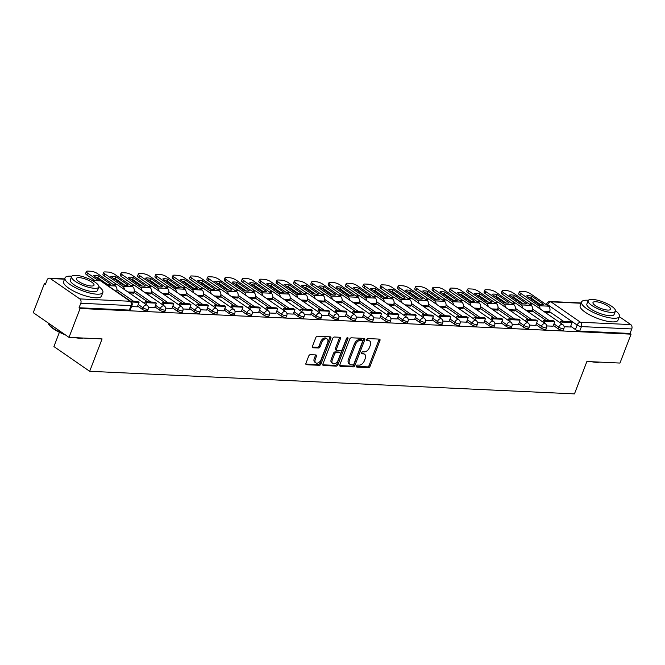 <?xml version="1.0" encoding="UTF-8"?>
<svg xmlns="http://www.w3.org/2000/svg" width="665" height="665" viewBox="0 0 665 665"><rect width="100%" height="100%" fill="white"/><g stroke="black" fill="none" stroke-linecap="round" stroke-linejoin="round"><path stroke-width="1" d="M356.498 366.041A1.114 0.698 124.7 0 0 356.631 366.989A1.114 0.698 124.7 0 0 356.881 367.072L368.46 367.612A1.588 0.989 124.7 0 0 370.097 366.232L379.939 340.588A1.588 0.989 124.7 0 0 379.757 339.225A1.588 0.989 124.7 0 0 379.399 339.108L367.82 338.568A1.114 0.698 124.7 0 0 366.673 339.532A1.114 0.698 124.7 0 0 366.806 340.488A1.114 0.698 124.7 0 0 367.055 340.563L368.551 340.638A5.096 3.175 124.7 0 1 369.698 341.004A5.096 3.175 124.7 0 1 370.289 345.359L369.466 347.496A5.096 3.175 124.7 0 1 364.229 351.893L362.733 351.827A1.114 0.698 124.7 0 0 361.585 352.783A1.114 0.698 124.7 0 0 361.718 353.738A1.114 0.698 124.7 0 0 361.968 353.822L363.464 353.888A5.096 3.175 124.7 0 1 364.611 354.262A5.096 3.175 124.7 0 1 365.201 358.61L364.378 360.746A5.096 3.175 124.7 0 1 359.142 365.143L357.645 365.077A1.114 0.698 124.7 0 0 356.498 366.041M310.356 354.678A1.588 0.989 124.7 0 0 308.718 356.049L305.958 363.248A1.588 0.989 124.7 0 0 306.141 364.603A1.588 0.989 124.7 0 0 306.499 364.719L319.358 365.318A1.588 0.989 124.7 0 0 320.996 363.946L330.838 338.302A1.588 0.989 124.7 0 0 330.655 336.939A1.588 0.989 124.7 0 0 330.297 336.822L317.438 336.224A1.588 0.989 124.7 0 0 315.8 337.596L312.467 346.29A1.588 0.989 124.7 0 0 312.65 347.645A1.588 0.989 124.7 0 0 313.007 347.762L318.51 348.019A1.588 0.989 124.7 0 0 320.148 346.648L321.802 342.334A4.256 2.66 124.7 0 1 327.138 338.967A4.256 2.66 124.7 0 1 327.637 342.608L321.153 359.491A4.256 2.66 124.7 0 1 315.817 362.857A4.256 2.66 124.7 0 1 315.318 359.225L316.399 356.407A1.588 0.989 124.7 0 0 316.216 355.052A1.588 0.989 124.7 0 0 315.858 354.935L310.356 354.678M631.068 334.163L619.971 363.057L586.887 361.511L574.46 393.888L89.667 371.294L102.094 338.917L69.002 337.379L80.091 308.485L631.068 334.163L630.021 333.448L631.75 328.942L581.451 326.598A3.242 0.923 -159 0 1 577.145 325.052L547.644 304.653A3.242 0.923 -159 0 1 546.838 303.589L546.389 304.753M339.848 364.827A1.588 0.989 124.7 0 0 340.039 366.182A1.588 0.989 124.7 0 0 340.397 366.299L353.256 366.905A1.588 0.989 124.7 0 0 354.894 365.526L364.736 339.882A1.588 0.989 124.7 0 0 364.553 338.518A1.588 0.989 124.7 0 0 364.196 338.402L351.336 337.803A1.588 0.989 124.7 0 0 349.699 339.175L339.848 364.827M336.307 366.116L323.448 365.509A1.588 0.989 124.7 0 1 323.09 365.393A1.588 0.989 124.7 0 1 322.899 364.038L332.749 338.385A1.588 0.989 124.7 0 1 334.387 337.014L339.89 337.271A1.588 0.989 124.7 0 1 340.247 337.388A1.588 0.989 124.7 0 1 340.43 338.743L336.44 349.15A1.588 0.989 124.7 0 0 336.623 350.505A1.588 0.989 124.7 0 0 336.98 350.621L340.638 350.796A1.588 0.989 124.7 0 0 342.267 349.416L346.432 338.593A1.114 0.698 124.7 0 1 347.828 337.712A1.114 0.698 124.7 0 1 347.953 338.66L337.945 364.736A1.588 0.989 124.7 0 1 336.307 366.116L335.268 365.393L322.783 364.811M69.002 337.379L33.25 312.641L44.339 283.756L45.636 283.814M59.393 332.276L53.915 346.565L89.667 371.294M80.091 308.485L79.052 307.762L80.781 303.265A3.242 2.361 -87.3 0 0 79.808 298.918L50.307 278.519A3.242 2.361 -87.3 0 0 49.343 278.178A3.242 2.361 -87.3 0 0 47.107 279.973L45.378 284.479L44.339 283.756M630.021 333.448L579.722 331.103A3.242 0.923 -159 0 1 575.416 329.557L570.67 326.266M563.413 321.253L549.614 311.702M619.348 316.69L630.777 324.595A3.242 2.361 92.7 0 1 631.75 328.942M546.813 325.933L553.064 326.199M527.852 311.602L532.008 311.636M529.49 325.127L535.741 325.393M510.529 310.796L514.685 310.829M512.166 324.321L518.467 324.611L520.138 320.114L510.255 319.649L509.606 321.336M493.206 309.99L497.362 310.023M494.843 323.514L501.094 323.772M475.882 309.183L480.039 309.208M477.52 322.708L483.771 322.966M458.559 308.377L462.715 308.402M460.197 321.902L466.456 322.159M441.236 307.562L445.4 307.596M442.873 321.095L449.133 321.353M423.913 306.756L428.077 306.789M425.558 320.281L431.809 320.547M406.598 305.95L410.754 305.983M408.235 319.474L414.486 319.74M389.274 305.144L393.431 305.177M390.912 318.668L397.213 318.959L398.884 314.462L389 313.996L388.352 315.684M371.951 304.337L376.107 304.371M373.589 317.862L379.84 318.128M354.628 303.531L358.784 303.564M356.265 317.055L362.566 317.346L364.237 312.841L354.354 312.384L353.705 314.071M337.305 302.725L341.461 302.75M338.942 316.249L345.202 316.507M319.981 301.918L324.146 301.943M321.627 315.443L327.878 315.7M302.666 301.112L306.823 301.137M304.304 314.636L310.555 314.894M285.343 300.297L289.499 300.331M286.981 313.822L293.232 314.088M268.02 299.491L272.176 299.524M269.657 313.016L275.958 313.315L277.629 308.809L267.746 308.344L267.097 310.031M250.697 298.685L254.853 298.718M252.334 312.209L258.585 312.475M233.373 297.878L237.53 297.912M235.011 311.403L241.312 311.694L242.983 307.197L233.099 306.731L232.459 308.419M216.05 297.072L220.215 297.105M217.688 310.597L223.947 310.854M198.727 296.266L202.892 296.291M200.373 309.79L206.624 310.048M181.412 295.459L185.568 295.484M183.05 308.984L189.301 309.242M164.089 294.653L168.245 294.678M165.726 308.178L171.977 308.435M146.766 293.839L150.922 293.872M148.403 307.363L154.704 307.662L156.375 303.157L146.491 302.7L145.843 304.379M129.442 293.032L133.599 293.066M131.545 306.582L137.331 306.823M142.368 309.375L142.983 307.77A3.242 0.923 -159 0 0 146.167 309.142A3.242 0.923 -159 0 0 148.228 309.042L147.613 310.638A3.242 0.923 21 0 1 145.552 310.738A3.242 0.923 21 0 1 142.368 309.375L137.613 306.083M130.365 301.07L116.558 291.519M159.691 310.181L160.298 308.585A3.242 0.923 -159 0 0 163.49 309.948A3.242 0.923 -159 0 0 165.552 309.848L164.937 311.444A3.242 0.923 21 0 1 162.875 311.553A3.242 0.923 21 0 1 159.691 310.181L154.937 306.889M147.688 301.877L133.881 292.326M177.015 310.987L177.622 309.391A3.242 0.923 -159 0 0 180.814 310.763A3.242 0.923 -159 0 0 182.875 310.655L182.26 312.251A3.242 0.923 21 0 1 180.198 312.359A3.242 0.923 21 0 1 177.015 310.987L172.26 307.704M165.011 302.683L151.204 293.14M194.33 311.794L194.945 310.198A3.242 0.923 -159 0 0 198.128 311.569A3.242 0.923 -159 0 0 200.198 311.461L199.583 313.057A3.242 0.923 21 0 1 197.522 313.165A3.242 0.923 21 0 1 194.33 311.794L189.583 308.51M182.335 303.489L168.528 293.947M211.653 312.6L212.268 311.004A3.242 0.923 -159 0 0 215.452 312.375A3.242 0.923 -159 0 0 217.513 312.267L216.906 313.863A3.242 0.923 21 0 1 214.845 313.971A3.242 0.923 21 0 1 211.653 312.6L206.906 309.316M199.658 304.304L185.851 294.753M228.976 313.406L229.591 311.81A3.242 0.923 -159 0 0 232.775 313.182A3.242 0.923 -159 0 0 234.836 313.074L234.23 314.67A3.242 0.923 21 0 1 232.16 314.778A3.242 0.923 21 0 1 228.976 313.406L224.23 310.123M216.973 305.11L203.174 295.559M246.299 314.213L246.915 312.617A3.242 0.923 -159 0 0 250.098 313.988A3.242 0.923 -159 0 0 252.16 313.888L251.545 315.484A3.242 0.923 21 0 1 249.483 315.584A3.242 0.923 21 0 1 246.299 314.213L241.553 310.929M234.296 305.917L220.497 296.366M263.623 315.019L264.238 313.423A3.242 0.923 -159 0 0 267.421 314.794A3.242 0.923 -159 0 0 269.483 314.695L268.868 316.291A3.242 0.923 21 0 1 266.806 316.39A3.242 0.923 21 0 1 263.623 315.019L258.868 311.735M251.619 306.723L237.812 297.172M280.946 315.833L281.553 314.229A3.242 0.923 -159 0 0 284.745 315.601A3.242 0.923 -159 0 0 286.806 315.501L286.191 317.097A3.242 0.923 21 0 1 284.13 317.197A3.242 0.923 21 0 1 280.946 315.833L276.191 312.542M268.943 307.529L255.136 297.978M298.261 316.64L298.876 315.044A3.242 0.923 -159 0 0 302.068 316.407A3.242 0.923 -159 0 0 304.129 316.307L303.514 317.903A3.242 0.923 21 0 1 301.453 318.011A3.242 0.923 21 0 1 298.261 316.64L293.514 313.348M286.266 308.336L272.459 298.785M315.584 317.446L316.199 315.85A3.242 0.923 -159 0 0 319.383 317.222A3.242 0.923 -159 0 0 321.453 317.114L320.838 318.71A3.242 0.923 21 0 1 318.776 318.818A3.242 0.923 21 0 1 315.584 317.446L310.838 314.163M303.589 309.142L289.782 299.599M332.907 318.252L333.522 316.656A3.242 0.923 -159 0 0 336.706 318.028A3.242 0.923 -159 0 0 338.768 317.92L338.161 319.516A3.242 0.923 21 0 1 336.099 319.624A3.242 0.923 21 0 1 332.907 318.252L328.161 314.969M320.912 309.948L307.105 300.405M350.231 319.059L350.846 317.463A3.242 0.923 -159 0 0 354.029 318.834A3.242 0.923 -159 0 0 356.091 318.726L355.476 320.322A3.242 0.923 21 0 1 353.414 320.43A3.242 0.923 21 0 1 350.231 319.059L345.484 315.775M338.227 310.763L324.429 301.212M367.554 319.865L368.169 318.269A3.242 0.923 -159 0 0 371.353 319.641A3.242 0.923 -159 0 0 373.414 319.532L372.799 321.129A3.242 0.923 21 0 1 370.738 321.237A3.242 0.923 21 0 1 367.554 319.865L362.799 316.582M355.551 311.569L341.744 302.018M384.877 320.671L385.484 319.075A3.242 0.923 -159 0 0 388.676 320.447A3.242 0.923 -159 0 0 390.737 320.339L390.122 321.943A3.242 0.923 21 0 1 388.061 322.043A3.242 0.923 21 0 1 384.877 320.671L380.122 317.388M372.874 312.375L359.067 302.824M402.2 321.478L402.807 319.882A3.242 0.923 -159 0 0 405.999 321.253A3.242 0.923 -159 0 0 408.061 321.153L407.446 322.749A3.242 0.923 21 0 1 405.384 322.849A3.242 0.923 21 0 1 402.2 321.478L397.446 318.194M390.197 313.182L376.39 303.631M419.515 322.292L420.13 320.688A3.242 0.923 -159 0 0 423.322 322.06A3.242 0.923 -159 0 0 425.384 321.96L424.769 323.556A3.242 0.923 21 0 1 422.707 323.656A3.242 0.923 21 0 1 419.515 322.292L414.769 319M407.52 313.988L393.713 304.437M436.839 323.099L437.454 321.503A3.242 0.923 -159 0 0 440.637 322.866A3.242 0.923 -159 0 0 442.699 322.766L442.092 324.362A3.242 0.923 21 0 1 440.031 324.47A3.242 0.923 21 0 1 436.839 323.099L432.092 319.807M424.844 314.794L411.037 305.243M454.162 323.905L454.777 322.309A3.242 0.923 -159 0 0 457.961 323.68A3.242 0.923 -159 0 0 460.022 323.572L459.415 325.168A3.242 0.923 21 0 1 457.345 325.276A3.242 0.923 21 0 1 454.162 323.905L449.415 320.621M442.159 315.601L428.36 306.058M471.485 324.711L472.1 323.115A3.242 0.923 -159 0 0 475.284 324.487A3.242 0.923 -159 0 0 477.345 324.379L476.73 325.975A3.242 0.923 21 0 1 474.669 326.083A3.242 0.923 21 0 1 471.485 324.711L466.739 321.428M459.482 316.407L445.683 306.864M488.808 325.518L489.423 323.922A3.242 0.923 -159 0 0 492.607 325.293A3.242 0.923 -159 0 0 494.669 325.185L494.053 326.781A3.242 0.923 21 0 1 491.992 326.889A3.242 0.923 21 0 1 488.808 325.518L484.054 322.234M476.805 317.213L462.998 307.671M506.132 326.324L506.738 324.728A3.242 0.923 -159 0 0 509.93 326.099A3.242 0.923 -159 0 0 511.992 325.991L511.377 327.587A3.242 0.923 21 0 1 509.315 327.695A3.242 0.923 21 0 1 506.132 326.324L501.377 323.04M494.128 318.028L480.321 308.477M523.455 327.13L524.062 325.534A3.242 0.923 -159 0 0 527.254 326.906A3.242 0.923 -159 0 0 529.315 326.798L528.7 328.402A3.242 0.923 21 0 1 526.638 328.502A3.242 0.923 21 0 1 523.455 327.13L518.7 323.847M511.452 318.834L497.644 309.283M540.77 327.936L541.385 326.34A3.242 0.923 -159 0 0 544.569 327.712A3.242 0.923 -159 0 0 546.638 327.612L546.023 329.208A3.242 0.923 21 0 1 543.962 329.308A3.242 0.923 21 0 1 540.77 327.936L536.023 324.653M528.775 319.641L514.968 310.09M558.093 328.751L558.708 327.147A3.242 0.923 -159 0 0 561.892 328.518A3.242 0.923 -159 0 0 563.953 328.419L563.346 330.015A3.242 0.923 21 0 1 561.285 330.114A3.242 0.923 21 0 1 558.093 328.751L553.346 325.459M546.098 320.447L532.291 310.896M564.128 326.739L570.387 327.005M545.167 312.409L549.332 312.442M79.052 307.762L129.351 310.106A3.242 0.923 21 0 0 130.29 309.832L132.019 305.326A3.242 0.923 -159 0 1 131.08 305.609L80.781 303.265M364.611 354.262L363.572 353.539A5.096 3.175 124.7 0 0 362.425 353.165L363.464 353.888M361.502 353.123L362.425 353.165M369.698 341.004L368.659 340.289A5.096 3.175 124.7 0 0 367.512 339.915L368.551 340.638M366.59 339.873L367.512 339.915M356.415 366.373L367.421 366.889A1.588 0.989 124.7 0 0 369.05 365.517L378.9 339.865A1.588 0.989 124.7 0 0 379.025 339.092M339.732 365.6L352.209 366.182A1.588 0.989 124.7 0 0 353.847 364.802L363.697 339.158A1.588 0.989 124.7 0 0 363.822 338.385M352.824 364.852A1.114 0.698 124.7 0 0 353.971 363.888L362.608 341.378A1.114 0.698 124.7 0 0 362.483 340.422A1.114 0.698 124.7 0 0 362.234 340.339L360.646 340.264A5.096 3.175 124.7 0 0 355.409 344.661L349.507 360.056A5.096 3.175 124.7 0 0 350.098 364.403A5.096 3.175 124.7 0 0 351.245 364.777L352.824 364.852M361.602 339.906A1.114 0.698 124.7 0 0 361.436 339.699A1.114 0.698 124.7 0 0 361.186 339.624L362.234 340.339M350.098 364.403L349.05 363.688A5.096 3.175 124.7 0 1 348.46 359.333L354.37 343.946A5.096 3.175 124.7 0 1 359.607 339.549L361.186 339.624M336.623 350.505L335.584 349.79A1.588 0.989 124.7 0 1 335.401 348.427L339.391 338.028A1.588 0.989 124.7 0 0 339.516 337.255M335.268 365.393A1.588 0.989 124.7 0 0 336.897 364.013L346.914 337.936A1.114 0.698 124.7 0 0 346.931 337.887M332.292 359.94A4.256 2.66 124.7 0 0 332.791 363.58A4.256 2.66 124.7 0 0 338.128 360.214L340.413 354.262A1.588 0.989 124.7 0 0 340.231 352.907A1.588 0.989 124.7 0 0 339.865 352.791L336.216 352.616A1.588 0.989 124.7 0 0 334.578 353.996L332.292 359.94L331.253 359.225A4.256 2.66 124.7 0 0 331.744 362.857L332.791 363.58M340.231 352.907L339.183 352.184A1.588 0.989 124.7 0 0 338.826 352.068L339.865 352.791M331.253 359.225L333.539 353.273A1.588 0.989 124.7 0 1 335.177 351.893L338.826 352.068M315.817 362.857L314.769 362.142A4.256 2.66 124.7 0 1 314.279 358.502L315.36 355.684A1.588 0.989 124.7 0 0 315.484 354.919M327.138 338.967L326.099 338.252A4.256 2.66 124.7 0 0 320.763 341.619L321.802 342.334M312.342 347.063L317.471 347.305A1.588 0.989 124.7 0 0 319.109 345.925L320.763 341.619M305.834 364.021L318.319 364.603A1.588 0.989 124.7 0 0 319.956 363.223L329.798 337.579A1.588 0.989 124.7 0 0 329.923 336.806M541.726 304.711A10.058 2.851 21 0 0 543.82 304.512L531.709 296.133A10.058 2.851 -159 0 0 526.605 295.9L538.708 304.271A10.058 2.851 21 0 0 541.726 304.711M560.221 322.816L560.861 321.137L562.216 322.076L572.1 322.533L570.37 327.03M562.216 322.076L561.576 323.755M560.861 321.137L570.745 321.594L572.1 322.533M532.208 303.697L519.905 295.194A4.863 1.38 -159 0 1 518.692 293.606L519.415 291.719A4.863 1.38 21 0 1 520.836 291.295L524.053 291.445A4.863 1.38 21 0 1 530.512 293.764L548.442 306.166A4.056 2.951 92.7 0 1 549.656 311.602L549.265 312.6M519.415 291.719A4.863 1.38 21 0 0 520.629 293.307L538.559 305.709A4.056 2.951 92.7 0 1 540.113 308.909M540.487 304.595L530.986 298.02L531.709 296.133M529.215 297.704A10.058 2.851 -159 0 1 530.986 298.02M524.402 303.905A10.058 2.851 21 0 0 526.497 303.706L514.386 295.327A10.058 2.851 -159 0 0 509.282 295.094L521.393 303.464A10.058 2.851 21 0 0 524.402 303.905M542.898 322.01L543.538 320.331L544.893 321.262L554.776 321.727L553.056 326.224M544.893 321.262L544.253 322.949M543.538 320.331L553.421 320.788L554.776 321.727M514.885 302.891L502.582 294.387A4.863 1.38 -159 0 1 501.368 292.8L502.092 290.913A4.863 1.38 21 0 1 503.513 290.489L506.73 290.638A4.863 1.38 21 0 1 513.189 292.957L531.119 305.36A4.056 2.951 92.7 0 1 532.332 310.788L531.942 311.794M502.092 290.913A4.863 1.38 21 0 0 503.305 292.5L521.235 304.903A4.056 2.951 92.7 0 1 522.79 308.103M523.164 303.789L513.663 297.213L514.386 295.327M511.892 296.898A10.058 2.851 -159 0 1 513.663 297.213M507.079 303.099A10.058 2.851 21 0 0 509.174 302.899L497.071 294.52A10.058 2.851 -159 0 0 491.959 294.287L504.07 302.658A10.058 2.851 21 0 0 507.079 303.099M525.574 321.203L526.223 319.524L527.578 320.455L537.453 320.921L535.732 325.418M527.578 320.455L526.929 322.143M526.223 319.524L536.098 319.981L537.453 320.921M497.561 302.085L485.259 293.581A4.863 1.38 -159 0 1 484.045 291.993L484.777 290.098A4.863 1.38 21 0 1 486.19 289.682L489.407 289.832A4.863 1.38 21 0 1 495.866 292.151L513.796 304.553A4.056 2.951 92.7 0 1 515.009 309.981L514.627 310.987M484.777 290.098A4.863 1.38 21 0 0 485.982 291.694L503.912 304.088A4.056 2.951 92.7 0 1 505.467 307.297M505.841 302.982L496.339 296.407L497.071 294.52M494.569 296.083A10.058 2.851 -159 0 1 496.339 296.407M489.764 302.292A10.058 2.851 21 0 0 491.851 302.085L479.748 293.714A10.058 2.851 -159 0 0 474.635 293.473L486.747 301.852A10.058 2.851 21 0 0 489.764 302.292M508.251 320.397L508.9 318.71L518.783 319.175L520.138 320.114M508.9 318.71L510.255 319.649M480.238 301.278L467.936 292.766A4.863 1.38 -159 0 1 466.73 291.179L467.453 289.292A4.863 1.38 21 0 1 468.867 288.876L472.084 289.026A4.863 1.38 21 0 1 478.542 291.345L496.472 303.747A4.056 2.951 92.7 0 1 497.686 309.175L497.304 310.181M467.453 289.292A4.863 1.38 21 0 0 468.659 290.879L486.589 303.282A4.056 2.951 92.7 0 1 488.143 306.49M488.517 302.176L479.024 295.601L479.748 293.714M477.246 295.277A10.058 2.851 -159 0 1 479.024 295.601M472.441 301.478A10.058 2.851 21 0 0 474.527 301.278L462.424 292.908A10.058 2.851 -159 0 0 457.312 292.666L469.424 301.046A10.058 2.851 21 0 0 472.441 301.478M490.928 319.591L491.576 317.903L492.931 318.843L502.815 319.3L501.086 323.805M492.931 318.843L492.283 320.53M491.576 317.903L501.46 318.369L502.815 319.3M462.915 300.472L450.612 291.96A4.863 1.38 -159 0 1 449.407 290.372L450.13 288.485A4.863 1.38 21 0 1 451.543 288.07L454.769 288.219A4.863 1.38 21 0 1 461.219 290.538L479.149 302.941A4.056 2.951 92.7 0 1 480.363 308.369L479.98 309.375M450.13 288.485A4.863 1.38 21 0 0 451.344 290.073L469.266 302.475A4.056 2.951 92.7 0 1 470.82 305.684M471.202 301.361L461.701 294.795L462.424 292.908M459.922 294.47A10.058 2.851 -159 0 1 461.701 294.795M455.118 300.671A10.058 2.851 21 0 0 457.212 300.472L445.101 292.101A10.058 2.851 -159 0 0 439.997 291.86L452.1 300.239A10.058 2.851 21 0 0 455.118 300.671M473.605 318.784L474.253 317.097L475.608 318.036L485.492 318.493L483.763 322.999M475.608 318.036L474.96 319.715M474.253 317.097L484.137 317.562L485.492 318.493M445.592 299.666L433.297 291.154A4.863 1.38 -159 0 1 432.084 289.566L432.807 287.679A4.863 1.38 21 0 1 434.22 287.263L437.445 287.413A4.863 1.38 21 0 1 443.904 289.732L461.826 302.126A4.056 2.951 92.7 0 1 463.039 307.562L462.657 308.568M432.807 287.679A4.863 1.38 21 0 0 434.021 289.267L451.951 301.669A4.056 2.951 92.7 0 1 453.497 304.878M453.879 300.555L444.378 293.988L445.101 292.101M442.599 293.664A10.058 2.851 -159 0 1 444.378 293.988M599.647 362.109A19.784 5.619 -159 0 1 596.214 362.317A19.784 5.619 -159 0 1 591.642 361.735M594.119 361.851A20.274 5.752 21 0 0 596.688 362.093A20.274 5.752 21 0 0 598.874 362.068M588.384 300.289A20.274 5.752 21 0 0 587.461 300.231A20.274 5.752 21 0 0 581.567 301.976A20.274 5.752 21 0 0 591.991 311.76A20.274 5.752 21 0 0 613.521 318.252A20.274 5.752 21 0 0 619.414 316.507A20.274 5.752 21 0 0 615.482 310.688M581.567 301.976L580.171 305.601A20.274 5.752 21 0 0 590.603 315.385A20.274 5.752 21 0 0 612.124 321.885A20.274 5.752 21 0 0 618.026 320.131L619.414 316.507M615.399 311.129L614.119 314.47A14.597 4.14 -159 0 1 609.871 315.725A14.597 4.14 -159 0 1 594.369 311.054A14.597 4.14 -159 0 1 586.863 304.005L588.151 300.671A14.597 4.14 21 0 0 595.657 307.712A14.597 4.14 21 0 0 611.152 312.392A14.597 4.14 21 0 0 615.399 311.129A14.597 4.14 21 0 0 607.893 304.088A14.597 4.14 21 0 0 592.39 299.408A14.597 4.14 21 0 0 588.151 300.671M607.818 310.081A9.41 2.668 21 0 0 610.553 309.275A9.41 2.668 21 0 0 605.715 304.728A9.41 2.668 21 0 0 595.724 301.719A9.41 2.668 21 0 0 592.989 302.533A9.41 2.668 21 0 0 597.827 307.072A9.41 2.668 21 0 0 607.818 310.081M83.092 338.036A19.784 5.619 -159 0 1 79.659 338.236A19.784 5.619 -159 0 1 75.095 337.662M65.336 334.844A19.784 5.619 -159 0 1 48.703 324.221L48.42 323.656A20.274 5.752 21 0 0 64.181 334.038M48.154 322.957A20.274 5.752 21 0 0 48.42 323.656M77.572 337.778A20.274 5.752 21 0 0 80.141 338.019A20.274 5.752 21 0 0 82.327 337.995M71.828 276.216A20.274 5.752 21 0 0 70.914 276.15A20.274 5.752 21 0 0 65.012 277.904A20.274 5.752 21 0 0 75.444 287.687A20.274 5.752 21 0 0 96.974 294.179A20.274 5.752 21 0 0 102.867 292.425A20.274 5.752 21 0 0 98.927 286.615M65.012 277.904L63.624 281.528A20.274 5.752 21 0 0 74.048 291.312A20.274 5.752 21 0 0 95.577 297.804A20.274 5.752 21 0 0 101.471 296.058L102.867 292.425M98.852 287.056L97.564 290.397A14.597 4.14 -159 0 1 93.324 291.652A14.597 4.14 -159 0 1 77.822 286.981A14.597 4.14 -159 0 1 70.315 279.932L71.596 276.598A14.597 4.14 21 0 0 79.102 283.639A14.597 4.14 21 0 0 94.605 288.311A14.597 4.14 21 0 0 98.852 287.056A14.597 4.14 21 0 0 91.338 280.015A14.597 4.14 21 0 0 75.843 275.335A14.597 4.14 21 0 0 71.596 276.598M91.271 286.008A9.41 2.668 21 0 0 94.006 285.194A9.41 2.668 21 0 0 89.168 280.655A9.41 2.668 21 0 0 79.177 277.646A9.41 2.668 21 0 0 76.442 278.452A9.41 2.668 21 0 0 81.28 282.991A9.41 2.668 21 0 0 91.271 286.008M437.794 299.865A10.058 2.851 21 0 0 439.889 299.666L427.778 291.295A10.058 2.851 -159 0 0 422.674 291.054L434.777 299.425A10.058 2.851 21 0 0 437.794 299.865M456.281 317.978L456.93 316.291L458.285 317.23L468.168 317.687L466.439 322.193M458.285 317.23L457.645 318.909M456.93 316.291L466.813 316.748L468.168 317.687M428.277 298.859L415.974 290.347A4.863 1.38 -159 0 1 414.76 288.76L415.484 286.873A4.863 1.38 21 0 1 416.897 286.457L420.122 286.607A4.863 1.38 21 0 1 426.581 288.918L444.511 301.32A4.056 2.951 92.7 0 1 445.716 306.756L445.334 307.754M415.484 286.873A4.863 1.38 21 0 0 416.697 288.46L434.627 300.863A4.056 2.951 92.7 0 1 436.182 304.063M436.556 299.749L427.055 293.182L427.778 291.295M425.276 292.858A10.058 2.851 -159 0 1 427.055 293.182M420.471 299.059A10.058 2.851 21 0 0 422.566 298.859L410.455 290.489A10.058 2.851 -159 0 0 405.351 290.248L417.454 298.618A10.058 2.851 21 0 0 420.471 299.059M438.967 317.163L439.607 315.484L440.962 316.424L450.845 316.881L449.116 321.386M440.962 316.424L440.321 318.103M439.607 315.484L449.49 315.942L450.845 316.881M410.953 298.053L398.651 289.541A4.863 1.38 -159 0 1 397.437 287.953L398.16 286.066A4.863 1.38 21 0 1 399.582 285.642L402.799 285.792A4.863 1.38 21 0 1 409.258 288.111L427.188 300.514A4.056 2.951 92.7 0 1 428.401 305.95L428.011 306.947M398.16 286.066A4.863 1.38 21 0 0 399.374 287.654L417.304 300.056A4.056 2.951 92.7 0 1 418.859 303.257M419.233 298.942L409.731 292.376L410.455 290.489M407.961 292.051A10.058 2.851 -159 0 1 409.731 292.376M403.148 298.252A10.058 2.851 21 0 0 405.243 298.053L393.14 289.674A10.058 2.851 -159 0 0 388.028 289.441L400.139 297.812A10.058 2.851 21 0 0 403.148 298.252M421.643 316.357L422.292 314.678L423.647 315.617L433.522 316.075L431.801 320.572M423.647 315.617L422.998 317.296M422.292 314.678L432.167 315.135L433.522 316.075M393.63 297.238L381.328 288.735A4.863 1.38 -159 0 1 380.114 287.147L380.846 285.26A4.863 1.38 21 0 1 382.259 284.836L385.476 284.986A4.863 1.38 21 0 1 391.934 287.305L409.864 299.707A4.056 2.951 92.7 0 1 411.078 305.144L410.687 306.141M380.846 285.26A4.863 1.38 21 0 0 382.051 286.848L399.981 299.25A4.056 2.951 92.7 0 1 401.535 302.45M401.909 298.136L392.408 291.561L393.14 289.674M390.638 291.245A10.058 2.851 -159 0 1 392.408 291.561M385.825 297.446A10.058 2.851 21 0 0 387.919 297.247L375.816 288.868A10.058 2.851 -159 0 0 370.704 288.635L382.816 297.006A10.058 2.851 21 0 0 385.825 297.446M404.32 315.551L404.968 313.872L406.323 314.803L416.207 315.268L414.478 319.765M406.323 314.803L405.675 316.49M404.968 313.872L414.852 314.329L416.207 315.268M376.307 296.432L364.004 287.928A4.863 1.38 -159 0 1 362.799 286.341L363.522 284.454A4.863 1.38 21 0 1 364.935 284.03L368.152 284.179A4.863 1.38 21 0 1 374.611 286.499L392.541 298.901A4.056 2.951 92.7 0 1 393.755 304.329L393.372 305.335M363.522 284.454A4.863 1.38 21 0 0 364.728 286.041L382.658 298.444A4.056 2.951 92.7 0 1 384.212 301.644M384.586 297.33L375.093 290.755L375.816 288.868M373.314 290.439A10.058 2.851 -159 0 1 375.093 290.755M368.51 296.64A10.058 2.851 21 0 0 370.596 296.44L358.493 288.061A10.058 2.851 -159 0 0 353.381 287.829L365.492 296.199A10.058 2.851 21 0 0 368.51 296.64M386.997 314.745L387.645 313.065L397.529 313.523L398.884 314.462M387.645 313.065L389 313.996M358.984 295.626L346.681 287.122A4.863 1.38 -159 0 1 345.476 285.534L346.199 283.647A4.863 1.38 21 0 1 347.612 283.224L350.829 283.373A4.863 1.38 21 0 1 357.288 285.692L375.218 298.095A4.056 2.951 92.7 0 1 376.432 303.523L376.049 304.528M346.199 283.647A4.863 1.38 21 0 0 347.413 285.235L365.334 297.629A4.056 2.951 92.7 0 1 366.889 300.838M367.271 296.524L357.77 289.948L358.493 288.061M355.991 289.632A10.058 2.851 -159 0 1 357.77 289.948M351.187 295.834A10.058 2.851 21 0 0 353.281 295.634L341.17 287.255A10.058 2.851 -159 0 0 336.066 287.014L348.169 295.393A10.058 2.851 21 0 0 351.187 295.834M369.674 313.938L370.322 312.251L371.677 313.19L381.56 313.656L379.831 318.153M371.677 313.19L371.028 314.878M370.322 312.251L380.205 312.716L381.56 313.656M341.66 294.819L329.366 286.307A4.863 1.38 -159 0 1 328.153 284.72L328.876 282.833A4.863 1.38 21 0 1 330.289 282.417L333.514 282.567A4.863 1.38 21 0 1 339.973 284.886L357.895 297.288A4.056 2.951 92.7 0 1 359.108 302.716L358.726 303.722M328.876 282.833A4.863 1.38 21 0 0 330.089 284.421L348.011 296.823A4.056 2.951 92.7 0 1 349.566 300.031M349.948 295.717L340.447 289.142L341.17 287.255M338.668 288.818A10.058 2.851 -159 0 1 340.447 289.142M333.863 295.019A10.058 2.851 21 0 0 335.958 294.819L323.847 286.449A10.058 2.851 -159 0 0 318.743 286.208L330.846 294.587A10.058 2.851 21 0 0 333.863 295.019M352.35 313.132L352.999 311.444L362.882 311.91L364.237 312.841M352.999 311.444L354.354 312.384M324.337 294.013L312.043 285.501A4.863 1.38 -159 0 1 310.829 283.913L311.553 282.026A4.863 1.38 21 0 1 312.966 281.611L316.191 281.76A4.863 1.38 21 0 1 322.65 284.08L340.58 296.482A4.056 2.951 92.7 0 1 341.785 301.91L341.403 302.916M311.553 282.026A4.863 1.38 21 0 0 312.766 283.614L330.696 296.016A4.056 2.951 92.7 0 1 332.251 299.225M332.625 294.903L323.124 288.336L323.847 286.449M321.345 288.012A10.058 2.851 -159 0 1 323.124 288.336M316.54 294.213A10.058 2.851 21 0 0 318.635 294.013L306.523 285.642A10.058 2.851 -159 0 0 301.42 285.401L313.523 293.78A10.058 2.851 21 0 0 316.54 294.213M335.035 312.326L335.675 310.638L337.03 311.577L346.914 312.035L345.185 316.54M337.03 311.577L336.39 313.257M335.675 310.638L345.559 311.104L346.914 312.035M307.022 293.207L294.72 284.695A4.863 1.38 -159 0 1 293.506 283.107L294.229 281.22A4.863 1.38 21 0 1 295.651 280.805L298.868 280.954A4.863 1.38 21 0 1 305.326 283.273L323.257 295.667A4.056 2.951 92.7 0 1 324.47 301.104L324.079 302.11M294.229 281.22A4.863 1.38 21 0 0 295.443 282.808L313.373 295.21A4.056 2.951 92.7 0 1 314.927 298.419M315.301 294.096L305.8 287.529L306.523 285.642M304.03 287.205A10.058 2.851 -159 0 1 305.8 287.529M299.217 293.406A10.058 2.851 21 0 0 301.312 293.207L289.2 284.836A10.058 2.851 -159 0 0 284.096 284.595L296.208 292.974A10.058 2.851 21 0 0 299.217 293.406M317.712 311.519L318.352 309.832L319.707 310.771L329.591 311.228L327.87 315.734M319.707 310.771L319.067 312.45M318.352 309.832L328.236 310.289L329.591 311.228M289.699 292.401L277.396 283.889A4.863 1.38 -159 0 1 276.183 282.301L276.906 280.414A4.863 1.38 21 0 1 278.327 279.998L281.544 280.148A4.863 1.38 21 0 1 288.003 282.459L305.933 294.861A4.056 2.951 92.7 0 1 307.147 300.297L306.756 301.295M276.906 280.414A4.863 1.38 21 0 0 278.12 282.002L296.05 294.404A4.056 2.951 92.7 0 1 297.604 297.604M297.978 293.29L288.477 286.723L289.2 284.836M286.706 286.399A10.058 2.851 -159 0 1 288.477 286.723M281.894 292.6A10.058 2.851 21 0 0 283.988 292.401L271.885 284.03A10.058 2.851 -159 0 0 266.773 283.789L278.884 292.159A10.058 2.851 21 0 0 281.894 292.6M300.389 310.705L301.037 309.026L302.392 309.965L312.267 310.422L310.547 314.927M302.392 309.965L301.744 311.644M301.037 309.026L310.912 309.483L312.267 310.422M272.376 291.594L260.073 283.082A4.863 1.38 -159 0 1 258.86 281.495L259.591 279.608A4.863 1.38 21 0 1 261.004 279.184L264.221 279.333A4.863 1.38 21 0 1 270.68 281.652L288.61 294.055A4.056 2.951 92.7 0 1 289.824 299.491L289.441 300.489M259.591 279.608A4.863 1.38 21 0 0 260.796 281.195L278.726 293.598A4.056 2.951 92.7 0 1 280.281 296.798M280.655 292.484L271.154 285.917L271.885 284.03M269.383 285.593A10.058 2.851 -159 0 1 271.154 285.917M264.579 291.794A10.058 2.851 21 0 0 266.665 291.594L254.562 283.215A10.058 2.851 -159 0 0 249.45 282.982L261.561 291.353A10.058 2.851 21 0 0 264.579 291.794M283.066 309.898L283.714 308.219L285.069 309.159L294.952 309.616L293.223 314.113M285.069 309.159L284.421 310.838M283.714 308.219L293.598 308.676L294.952 309.616M255.052 290.78L242.75 282.276A4.863 1.38 -159 0 1 241.545 280.688L242.268 278.801A4.863 1.38 21 0 1 243.681 278.377L246.898 278.527A4.863 1.38 21 0 1 253.357 280.846L271.287 293.248A4.056 2.951 92.7 0 1 272.5 298.685L272.118 299.682M242.268 278.801A4.863 1.38 21 0 0 243.473 280.389L261.403 292.791A4.056 2.951 92.7 0 1 262.958 295.992M263.332 291.677L253.839 285.102L254.562 283.215M252.06 284.786A10.058 2.851 -159 0 1 253.839 285.102M247.255 290.987A10.058 2.851 21 0 0 249.342 290.788L237.239 282.409A10.058 2.851 -159 0 0 232.127 282.176L244.238 290.547A10.058 2.851 21 0 0 247.255 290.987M265.742 309.092L266.391 307.413L276.274 307.87L277.629 308.809M266.391 307.413L267.746 308.344M237.729 289.973L225.427 281.47A4.863 1.38 -159 0 1 224.221 279.882L224.945 277.995A4.863 1.38 21 0 1 226.358 277.571L229.583 277.721A4.863 1.38 21 0 1 236.033 280.04L253.964 292.442A4.056 2.951 92.7 0 1 255.177 297.87L254.795 298.876M224.945 277.995A4.863 1.38 21 0 0 226.158 279.583L244.08 291.985A4.056 2.951 92.7 0 1 245.634 295.185M246.017 290.871L236.516 284.296L237.239 282.409M234.737 283.98A10.058 2.851 -159 0 1 236.516 284.296M229.932 290.181A10.058 2.851 21 0 0 232.027 289.982L219.916 281.603A10.058 2.851 -159 0 0 214.812 281.37L226.915 289.74A10.058 2.851 21 0 0 229.932 290.181M248.419 308.286L249.067 306.607L250.422 307.538L260.306 308.003L258.577 312.5M250.422 307.538L249.774 309.225M249.067 306.607L258.951 307.064L260.306 308.003M220.406 289.167L208.112 280.663A4.863 1.38 -159 0 1 206.898 279.076L207.621 277.189A4.863 1.38 21 0 1 209.034 276.765L212.26 276.914A4.863 1.38 21 0 1 218.719 279.234L236.64 291.636A4.056 2.951 92.7 0 1 237.854 297.064L237.472 298.07M207.621 277.189A4.863 1.38 21 0 0 208.835 278.776L226.765 291.17A4.056 2.951 92.7 0 1 228.311 294.379M228.694 290.065L219.192 283.49L219.916 281.603M217.413 283.174A10.058 2.851 -159 0 1 219.192 283.49M212.609 289.375A10.058 2.851 21 0 0 214.704 289.175L202.592 280.796A10.058 2.851 -159 0 0 197.488 280.555L209.591 288.934A10.058 2.851 21 0 0 212.609 289.375M231.096 307.479L231.744 305.792L241.628 306.257L242.983 307.197M231.744 305.792L233.099 306.731M203.091 288.361L190.789 279.857A4.863 1.38 -159 0 1 189.575 278.261L190.298 276.374A4.863 1.38 21 0 1 191.711 275.958L194.936 276.108A4.863 1.38 21 0 1 201.395 278.427L219.325 290.829A4.056 2.951 92.7 0 1 220.531 296.257L220.148 297.263M190.298 276.374A4.863 1.38 21 0 0 191.512 277.962L209.442 290.364A4.056 2.951 92.7 0 1 210.996 293.573M211.37 289.258L201.869 282.683L202.592 280.796M200.09 282.359A10.058 2.851 -159 0 1 201.869 282.683M195.286 288.56A10.058 2.851 21 0 0 197.38 288.361L185.269 279.99A10.058 2.851 -159 0 0 180.165 279.749L192.268 288.128A10.058 2.851 21 0 0 195.286 288.56M213.781 306.673L214.421 304.986L215.776 305.925L225.659 306.39L223.93 310.887M215.776 305.925L215.136 307.612M214.421 304.986L224.304 305.451L225.659 306.39M185.768 287.554L173.465 279.042A4.863 1.38 -159 0 1 172.252 277.455L172.975 275.568A4.863 1.38 21 0 1 174.396 275.152L177.613 275.302A4.863 1.38 21 0 1 184.072 277.621L202.002 290.023A4.056 2.951 92.7 0 1 203.216 295.451L202.825 296.457M172.975 275.568A4.863 1.38 21 0 0 174.188 277.155L192.119 289.558A4.056 2.951 92.7 0 1 193.673 292.766M194.047 288.444L184.546 281.877L185.269 279.99M182.775 281.553A10.058 2.851 -159 0 1 184.546 281.877M177.962 287.754A10.058 2.851 21 0 0 180.057 287.554L167.954 279.184A10.058 2.851 -159 0 0 162.842 278.943L174.953 287.322A10.058 2.851 21 0 0 177.962 287.754M196.458 305.867L197.106 304.179L198.461 305.119L208.336 305.576L206.616 310.081M198.461 305.119L197.813 306.798M197.106 304.179L206.981 304.645L208.336 305.576M168.445 286.748L156.142 278.236A4.863 1.38 -159 0 1 154.928 276.648L155.66 274.761A4.863 1.38 21 0 1 157.073 274.346L160.29 274.495A4.863 1.38 21 0 1 166.749 276.815L184.679 289.209A4.056 2.951 92.7 0 1 185.892 294.645L185.502 295.651M155.66 274.761A4.863 1.38 21 0 0 156.865 276.349L174.795 288.751A4.056 2.951 92.7 0 1 176.35 291.96M176.724 287.637L167.223 281.071L167.954 279.184M165.452 280.746A10.058 2.851 -159 0 1 167.223 281.071M160.639 286.947A10.058 2.851 21 0 0 162.734 286.748L150.631 278.377A10.058 2.851 -159 0 0 145.519 278.136L157.63 286.515A10.058 2.851 21 0 0 160.639 286.947M179.134 305.06L179.783 303.373L181.138 304.312L191.021 304.769L189.292 309.275M181.138 304.312L180.489 305.991M179.783 303.373L189.666 303.839L191.021 304.769M151.121 285.942L138.819 277.43A4.863 1.38 -159 0 1 137.613 275.842L138.337 273.955A4.863 1.38 21 0 1 139.75 273.539L142.967 273.689A4.863 1.38 21 0 1 149.425 276.008L167.356 288.402A4.056 2.951 92.7 0 1 168.569 293.839L168.187 294.836M138.337 273.955A4.863 1.38 21 0 0 139.542 275.543L157.472 287.945A4.056 2.951 92.7 0 1 159.026 291.145M159.4 286.831L149.908 280.264L150.631 278.377M148.129 279.94A10.058 2.851 -159 0 1 149.908 280.264M143.324 286.141A10.058 2.851 21 0 0 145.411 285.942L133.308 277.571A10.058 2.851 -159 0 0 128.195 277.33L140.307 285.701A10.058 2.851 21 0 0 143.324 286.141M161.811 304.246L162.46 302.567L163.814 303.506L173.698 303.963L171.969 308.469M163.814 303.506L163.166 305.185M162.46 302.567L172.343 303.024L173.698 303.963M133.798 285.135L121.496 276.623A4.863 1.38 -159 0 1 120.29 275.036L121.013 273.149A4.863 1.38 21 0 1 122.427 272.725L125.643 272.883A4.863 1.38 21 0 1 132.102 275.194L150.032 287.596A4.056 2.951 92.7 0 1 151.246 293.032L150.864 294.03M121.013 273.149A4.863 1.38 21 0 0 122.227 274.736L140.149 287.139A4.056 2.951 92.7 0 1 141.703 290.339M142.086 286.025L132.584 279.458L133.308 277.571M130.806 279.134A10.058 2.851 -159 0 1 132.584 279.458M126.001 285.335A10.058 2.851 21 0 0 128.087 285.135L115.984 276.756A10.058 2.851 -159 0 0 110.88 276.524L122.983 284.894A10.058 2.851 21 0 0 126.001 285.335M144.488 303.44L145.136 301.76L155.02 302.218L156.375 303.157M145.136 301.76L146.491 302.7M116.475 284.321L104.181 275.817A4.863 1.38 -159 0 1 102.967 274.229L103.69 272.342A4.863 1.38 21 0 1 105.103 271.918L108.329 272.068A4.863 1.38 21 0 1 114.787 274.387L132.709 286.79A4.056 2.951 92.7 0 1 133.923 292.226L133.54 293.223M103.69 272.342A4.863 1.38 21 0 0 104.904 273.93L122.826 286.332A4.056 2.951 92.7 0 1 124.38 289.533M124.762 285.219L115.261 278.643L115.984 276.756M113.482 278.327A10.058 2.851 -159 0 1 115.261 278.643M105.669 284.088A10.058 2.851 21 0 0 108.678 284.529A10.058 2.851 21 0 0 110.772 284.329L98.661 275.95A10.058 2.851 -159 0 0 93.557 275.717L101.213 281.012M131.404 301.993L139.052 302.351L137.322 306.848M130.207 301.062L137.697 301.411L139.052 302.351M94.48 280.281L86.857 275.011A4.863 1.38 -159 0 1 85.644 273.423L86.367 271.536A4.863 1.38 21 0 1 87.78 271.112L91.005 271.262A4.863 1.38 21 0 1 97.464 273.581L115.386 285.983A4.056 2.951 92.7 0 1 116.599 291.411L116.533 291.603M86.367 271.536A4.863 1.38 21 0 0 87.581 273.124L98.179 280.455M107.439 284.412L97.938 277.837L98.661 275.95M96.159 277.521A10.058 2.851 -159 0 1 97.938 277.837M356.465 366.781L356.881 367.072M366.639 340.281L367.055 340.563M361.552 353.531L361.968 353.822M79.808 298.918L130.107 301.262L100.606 280.863L92.211 280.472M64.522 279.175L50.307 278.519M575.416 329.557L577.145 325.052A3.242 2.02 124.7 0 1 580.479 322.251L630.777 324.595M547.353 305.418L547.644 304.653A3.242 2.02 124.7 0 1 550.977 301.852L580.479 322.251A3.242 2.361 92.7 0 1 581.451 326.598L579.722 331.103M581.077 303.257L550.977 301.852A3.242 2.361 -87.3 0 0 550.013 301.511A3.242 3.242 0 0 0 546.838 303.589M148.228 309.042A3.242 3.242 0 0 0 147.048 305.21A3.242 2.02 -55.3 0 0 146.317 304.977A3.242 2.02 -55.3 0 0 142.983 307.77L138.229 304.487M133.499 301.22L116.949 289.765M165.552 309.848A3.242 3.242 0 0 0 164.371 306.016A3.242 2.02 -55.3 0 0 163.64 305.784A3.242 2.02 -55.3 0 0 160.298 308.585L155.552 305.293M150.822 302.026L134.264 290.572M182.875 310.655A3.242 3.242 0 0 0 181.686 306.823A3.242 2.02 -55.3 0 0 180.963 306.59A3.242 2.02 -55.3 0 0 177.622 309.391L172.875 306.108M168.145 302.833L151.587 291.378M200.198 311.461A3.242 3.242 0 0 0 199.01 307.629A3.242 2.02 -55.3 0 0 198.278 307.396A3.242 2.02 -55.3 0 0 194.945 310.198L190.198 306.914M185.469 303.639L168.91 292.184M217.513 312.267A3.242 3.242 0 0 0 216.333 308.444A3.242 2.02 -55.3 0 0 215.601 308.203A3.242 2.02 -55.3 0 0 212.268 311.004L207.522 307.72M202.783 304.445L186.233 292.999M234.836 313.074A3.242 3.242 0 0 0 233.656 309.25A3.242 2.02 -55.3 0 0 232.925 309.009A3.242 2.02 -55.3 0 0 229.591 311.81L224.837 308.527M220.107 305.252L203.556 293.805M252.16 313.888A3.242 3.242 0 0 0 250.979 310.056A3.242 2.02 -55.3 0 0 250.248 309.815A3.242 2.02 -55.3 0 0 246.915 312.617L242.16 309.333M237.43 306.058L220.88 294.612M269.483 314.695A3.242 3.242 0 0 0 268.303 310.863A3.242 2.02 -55.3 0 0 267.571 310.63A3.242 2.02 -55.3 0 0 264.238 313.423L259.483 310.139M254.753 306.864L238.195 295.418M286.806 315.501A3.242 3.242 0 0 0 285.626 311.669A3.242 2.02 -55.3 0 0 284.894 311.436A3.242 2.02 -55.3 0 0 281.553 314.229L276.806 310.946M272.076 307.679L255.518 296.224M304.129 316.307A3.242 3.242 0 0 0 302.941 312.475A3.242 2.02 -55.3 0 0 302.209 312.242A3.242 2.02 -55.3 0 0 298.876 315.044L294.13 311.752M289.4 308.485L272.841 297.031M321.453 317.114A3.242 3.242 0 0 0 320.264 313.281A3.242 2.02 -55.3 0 0 319.532 313.049A3.242 2.02 -55.3 0 0 316.199 315.85L311.453 312.558M306.723 309.291L290.164 297.837M338.768 317.92A3.242 3.242 0 0 0 337.587 314.088A3.242 2.02 -55.3 0 0 336.856 313.855A3.242 2.02 -55.3 0 0 333.522 316.656L328.776 313.373M324.038 310.098L307.488 298.643M356.091 318.726A3.242 3.242 0 0 0 354.911 314.902A3.242 2.02 -55.3 0 0 354.179 314.661A3.242 2.02 -55.3 0 0 350.846 317.463L346.091 314.179M341.361 310.904L324.811 299.458M373.414 319.532A3.242 3.242 0 0 0 372.234 315.709A3.242 2.02 -55.3 0 0 371.502 315.468A3.242 2.02 -55.3 0 0 368.169 318.269L363.414 314.986M358.684 311.71L342.134 300.264M390.737 320.339A3.242 3.242 0 0 0 389.557 316.515A3.242 2.02 -55.3 0 0 388.826 316.274A3.242 2.02 -55.3 0 0 385.484 319.075L380.737 315.792M376.008 312.517L359.449 301.07M408.061 321.153A3.242 3.242 0 0 0 406.872 317.321A3.242 2.02 -55.3 0 0 406.149 317.08A3.242 2.02 -55.3 0 0 402.807 319.882L398.061 316.598M393.331 313.323L376.772 301.877M425.384 321.96A3.242 3.242 0 0 0 424.195 318.128A3.242 2.02 -55.3 0 0 423.464 317.895A3.242 2.02 -55.3 0 0 420.13 320.688L415.384 317.404M410.654 314.138L394.096 302.683M442.699 322.766A3.242 3.242 0 0 0 441.518 318.934A3.242 2.02 -55.3 0 0 440.787 318.701A3.242 2.02 -55.3 0 0 437.454 321.503L432.707 318.211M427.977 314.944L411.419 303.489M460.022 323.572A3.242 3.242 0 0 0 458.842 319.74A3.242 2.02 -55.3 0 0 458.11 319.508A3.242 2.02 -55.3 0 0 454.777 322.309L450.022 319.017M445.292 315.75L428.742 304.296M477.345 324.379A3.242 3.242 0 0 0 476.165 320.547A3.242 2.02 -55.3 0 0 475.433 320.314A3.242 2.02 -55.3 0 0 472.1 323.115L467.345 319.832M462.616 316.557L446.065 305.102M494.669 325.185A3.242 3.242 0 0 0 493.488 321.353A3.242 2.02 -55.3 0 0 492.757 321.12A3.242 2.02 -55.3 0 0 489.423 323.922L484.669 320.638M479.939 317.363L463.389 305.917M511.992 325.991A3.242 3.242 0 0 0 510.811 322.168A3.242 2.02 -55.3 0 0 510.08 321.926A3.242 2.02 -55.3 0 0 506.738 324.728L501.992 321.444M497.262 318.169L480.704 306.723M529.315 326.798A3.242 3.242 0 0 0 528.126 322.974A3.242 2.02 -55.3 0 0 527.395 322.733A3.242 2.02 -55.3 0 0 524.062 325.534L519.315 322.251M514.585 318.976L498.027 307.529M546.638 327.612A3.242 3.242 0 0 0 545.45 323.78A3.242 2.02 -55.3 0 0 544.718 323.539A3.242 2.02 -55.3 0 0 541.385 326.34L536.638 323.057M531.909 319.782L515.35 308.336M563.953 328.419A3.242 3.242 0 0 0 562.773 324.587A3.242 2.02 -55.3 0 0 562.041 324.354A3.242 2.02 -55.3 0 0 558.708 327.147L553.962 323.863M549.224 320.597L532.673 309.142M530.454 304.894A3.242 2.02 -55.3 0 1 532.54 303.947A3.242 2.02 124.7 0 1 533.272 304.179A3.242 3.242 0 0 0 529.498 304.238M513.131 304.088A3.242 2.02 -55.3 0 1 515.225 303.14A3.242 2.02 124.7 0 1 515.949 303.373A3.242 3.242 0 0 0 512.183 303.431M495.807 303.282A3.242 2.02 -55.3 0 1 497.902 302.334A3.242 2.02 124.7 0 1 498.634 302.567A3.242 3.242 0 0 0 494.86 302.625M478.484 302.475A3.242 2.02 -55.3 0 1 480.579 301.528A3.242 2.02 124.7 0 1 481.31 301.76A3.242 3.242 0 0 0 477.537 301.819M461.161 301.669A3.242 2.02 -55.3 0 1 463.256 300.713A3.242 2.02 124.7 0 1 463.987 300.954A3.242 3.242 0 0 0 460.213 301.012M443.838 300.863A3.242 2.02 -55.3 0 1 445.932 299.907A3.242 2.02 124.7 0 1 446.664 300.148A3.242 3.242 0 0 0 442.89 300.206M426.523 300.056A3.242 2.02 -55.3 0 1 428.609 299.1A3.242 2.02 124.7 0 1 429.341 299.341A3.242 3.242 0 0 0 425.567 299.4M409.199 299.25A3.242 2.02 -55.3 0 1 411.294 298.294A3.242 2.02 124.7 0 1 412.017 298.535A3.242 3.242 0 0 0 408.252 298.593M391.876 298.444A3.242 2.02 -55.3 0 1 393.971 297.488A3.242 2.02 124.7 0 1 394.702 297.721A3.242 3.242 0 0 0 390.929 297.787M374.553 297.629A3.242 2.02 -55.3 0 1 376.648 296.681A3.242 2.02 124.7 0 1 377.379 296.914A3.242 3.242 0 0 0 373.605 296.972M357.23 296.823A3.242 2.02 -55.3 0 1 359.324 295.875A3.242 2.02 124.7 0 1 360.056 296.108A3.242 3.242 0 0 0 356.282 296.166M339.906 296.016A3.242 2.02 -55.3 0 1 342.001 295.069A3.242 2.02 124.7 0 1 342.733 295.302A3.242 3.242 0 0 0 338.959 295.36M322.583 295.21A3.242 2.02 -55.3 0 1 324.678 294.262A3.242 2.02 124.7 0 1 325.409 294.495A3.242 3.242 0 0 0 321.636 294.553M305.268 294.404A3.242 2.02 -55.3 0 1 307.355 293.448A3.242 2.02 124.7 0 1 308.086 293.689A3.242 3.242 0 0 0 304.312 293.747M287.945 293.598A3.242 2.02 -55.3 0 1 290.04 292.642A3.242 2.02 124.7 0 1 290.763 292.883A3.242 3.242 0 0 0 286.997 292.941M270.622 292.791A3.242 2.02 -55.3 0 1 272.716 291.835A3.242 2.02 124.7 0 1 273.448 292.076A3.242 3.242 0 0 0 269.674 292.135M253.299 291.985A3.242 2.02 -55.3 0 1 255.393 291.029A3.242 2.02 124.7 0 1 256.125 291.262A3.242 3.242 0 0 0 252.351 291.328M235.975 291.17A3.242 2.02 -55.3 0 1 238.07 290.223A3.242 2.02 124.7 0 1 238.801 290.455A3.242 3.242 0 0 0 235.028 290.514M218.652 290.364A3.242 2.02 -55.3 0 1 220.747 289.416A3.242 2.02 124.7 0 1 221.478 289.649A3.242 3.242 0 0 0 217.704 289.707M201.337 289.558A3.242 2.02 -55.3 0 1 203.424 288.61A3.242 2.02 124.7 0 1 204.155 288.843A3.242 3.242 0 0 0 200.381 288.901M184.014 288.751A3.242 2.02 -55.3 0 1 186.109 287.804A3.242 2.02 124.7 0 1 186.832 288.036A3.242 3.242 0 0 0 183.066 288.095M166.691 287.945A3.242 2.02 -55.3 0 1 168.785 286.989A3.242 2.02 124.7 0 1 169.517 287.23A3.242 3.242 0 0 0 165.743 287.288M149.367 287.139A3.242 2.02 -55.3 0 1 151.462 286.183A3.242 2.02 124.7 0 1 152.194 286.424A3.242 3.242 0 0 0 148.42 286.482M132.044 286.332A3.242 2.02 -55.3 0 1 134.139 285.376A3.242 2.02 124.7 0 1 134.87 285.618A3.242 3.242 0 0 0 131.096 285.676M114.721 285.526A3.242 2.02 -55.3 0 1 116.816 284.57A3.242 2.02 124.7 0 1 117.547 284.803A3.242 3.242 0 0 0 113.773 284.869M129.351 310.106L131.08 305.609A3.242 2.361 92.7 0 0 130.107 301.262A3.242 2.02 -55.3 0 1 130.839 301.503L101.338 281.096A3.242 3.242 0 0 0 99.642 280.522L91.612 280.148M99.642 280.522A3.242 2.361 -87.3 0 1 100.606 280.863A3.242 2.02 -55.3 0 1 101.338 281.096M378.9 339.865L379.939 340.588M369.05 365.517L370.097 366.232M367.421 366.889L368.46 367.612M363.697 339.158L364.736 339.882M353.847 364.802L354.894 365.526M352.209 366.182L353.256 366.905M339.798 365.891L340.397 366.299M359.607 339.549L360.646 340.264M354.37 343.946L355.409 344.661M348.46 359.333L349.507 360.056M322.849 365.102L323.448 365.509M339.391 338.028L340.43 338.743M335.401 348.427L336.44 349.15M346.914 337.936L347.953 338.66M336.897 364.013L337.945 364.736M335.177 351.893L336.216 352.616M333.539 353.273L334.578 353.996M315.36 355.684L316.399 356.407M314.279 358.502L315.318 359.225M319.109 345.925L320.148 346.648M317.471 347.305L318.51 348.019M312.417 347.354L313.007 347.762M329.798 337.579L330.838 338.302M319.956 363.223L320.996 363.946M318.319 364.603L319.358 365.318M305.908 364.312L306.499 364.719M543.588 311.32L549.656 311.602M520.629 293.307L519.905 295.194M538.559 305.709L548.442 306.166M526.264 310.505L532.332 310.788M503.305 292.5L502.582 294.387M521.235 304.903L531.119 305.36M508.941 309.699L515.009 309.981M485.982 291.694L485.259 293.581M503.912 304.088L513.796 304.553M491.618 308.893L497.686 309.175M468.659 290.879L467.936 292.766M486.589 303.282L496.472 303.747M474.303 308.086L480.363 308.369M451.344 290.073L450.612 291.96M469.266 302.475L479.149 302.941M456.98 307.28L463.039 307.562M434.021 289.267L433.297 291.154M451.951 301.669L461.826 302.126M439.656 306.474L445.716 306.756M416.697 288.46L415.974 290.347M434.627 300.863L444.511 301.32M422.333 305.667L428.401 305.95M399.374 287.654L398.651 289.541M417.304 300.056L427.188 300.514M405.01 304.861L411.078 305.144M382.051 286.848L381.328 288.735M399.981 299.25L409.864 299.707M387.687 304.046L393.755 304.329M364.728 286.041L364.004 287.928M382.658 298.444L392.541 298.901M370.372 303.24L376.432 303.523M347.413 285.235L346.681 287.122M365.334 297.629L375.218 298.095M353.049 302.434L359.108 302.716M330.089 284.421L329.366 286.307M348.011 296.823L357.895 297.288M335.725 301.627L341.785 301.91M312.766 283.614L312.043 285.501M330.696 296.016L340.58 296.482M318.402 300.821L324.47 301.104M295.443 282.808L294.72 284.695M313.373 295.21L323.257 295.667M301.079 300.015L307.147 300.297M278.12 282.002L277.396 283.889M296.05 294.404L305.933 294.861M283.756 299.208L289.824 299.491M260.796 281.195L260.073 283.082M278.726 293.598L288.61 294.055M266.432 298.402L272.5 298.685M243.473 280.389L242.75 282.276M261.403 292.791L271.287 293.248M249.117 297.588L255.177 297.87M226.158 279.583L225.427 281.47M244.08 291.985L253.964 292.442M231.794 296.781L237.854 297.064M208.835 278.776L208.112 280.663M226.765 291.17L236.64 291.636M214.471 295.975L220.531 296.257M191.512 277.962L190.789 279.857M209.442 290.364L219.325 290.829M197.148 295.169L203.216 295.451M174.188 277.155L173.465 279.042M192.119 289.558L202.002 290.023M179.824 294.362L185.892 294.645M156.865 276.349L156.142 278.236M174.795 288.751L184.679 289.209M162.501 293.556L168.569 293.839M139.542 275.543L138.819 277.43M157.472 287.945L167.356 288.402M145.186 292.75L151.246 293.032M122.227 274.736L121.496 276.623M140.149 287.139L150.032 287.596M127.863 291.943L133.923 292.226M104.904 273.93L104.181 275.817M122.826 286.332L132.709 286.79M87.581 273.124L86.857 275.011M107.905 285.634L115.386 285.983M533.272 304.179L562.773 324.587M515.949 303.373L545.45 323.78M498.634 302.567L528.126 322.974M481.31 301.76L510.811 322.168M463.987 300.954L493.488 321.353M446.664 300.148L476.165 320.547M429.341 299.341L458.842 319.74M412.017 298.535L441.518 318.934M394.702 297.721L424.195 318.128M377.379 296.914L406.872 317.321M360.056 296.108L389.557 316.515M342.733 295.302L372.234 315.709M325.409 294.495L354.911 314.902M308.086 293.689L337.587 314.088M290.763 292.883L320.264 313.281M273.448 292.076L302.941 312.475M256.125 291.262L285.626 311.669M238.801 290.455L268.303 310.863M221.478 289.649L250.979 310.056M204.155 288.843L233.656 309.25M186.832 288.036L216.333 308.444M169.517 287.23L199.01 307.629M152.194 286.424L181.686 306.823M134.87 285.618L164.371 306.016M117.547 284.803L147.048 305.21M132.019 305.326A3.242 3.242 0 0 0 130.839 301.503M64.638 278.893L49.343 278.178M581.185 302.966L550.013 301.511M361.436 339.699L362.483 340.422"/></g></svg>
